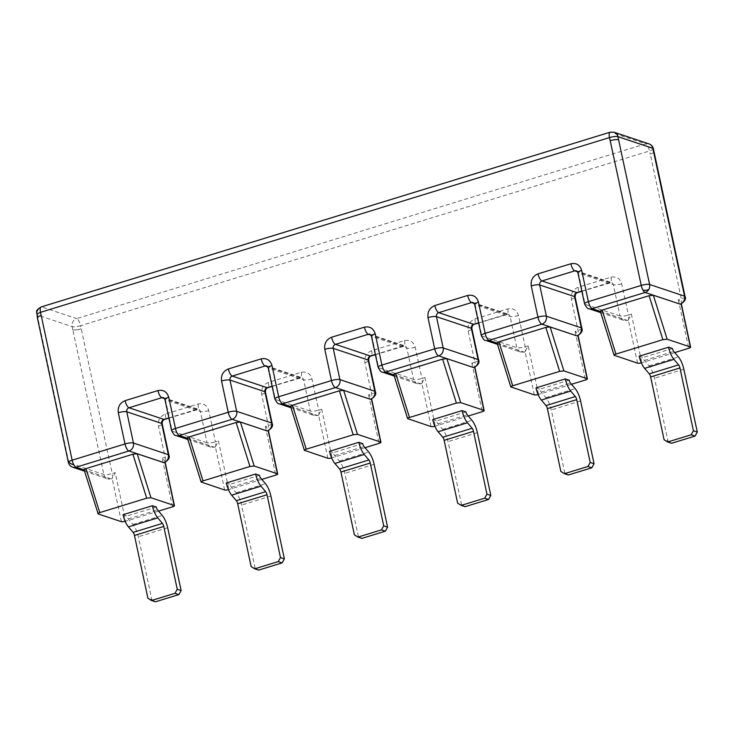 <?xml version="1.0" encoding="UTF-8"?>
<svg xmlns="http://www.w3.org/2000/svg" width="734" height="734" viewBox="0 0 734 734"><rect width="100%" height="100%" fill="white"/><g stroke="black" fill="none" stroke-linecap="round" stroke-linejoin="round"><path stroke-width="0.55" stroke-dasharray="3.67 2.75" d="M98.182 513.947L84.382 469.971L111.045 478.871A6.487 2.266 72.9 0 0 111.623 478.889L111.568 478.907A6.487 2.266 -107.1 0 1 110.981 478.889A6.487 5.89 108.5 0 1 107.604 478.862L111.568 478.907A6.487 2.266 -107.1 0 0 112.219 473.568A6.487 1.468 -12.1 0 1 103.852 474.494L68.904 462.833A6.487 1.468 -12.1 0 1 68.372 462.411M36.709 311.794A6.551 3.899 -167.7 0 1 38.012 310.051A6.551 5.955 108.5 0 0 37.241 314.996L37.131 313.858M158.562 511.112L125.624 521.223L115.21 472.65L112.137 478.485A6.487 2.266 72.9 0 1 111.623 478.889M674.729 352.586L641.791 362.706A3.275 0.743 -12.1 0 1 641.342 362.835M571.492 384.295L538.563 394.406A3.275 0.743 -12.1 0 1 538.114 394.534M468.264 415.994L435.326 426.115A3.275 0.743 -12.1 0 1 434.877 426.243M365.027 447.703L332.089 457.814A3.275 0.743 -12.1 0 1 331.64 457.943M261.79 479.403L228.861 489.523A3.275 0.743 -12.1 0 1 228.412 489.651M123.046 514.727L126.927 516.02A3.275 1.147 72.9 0 0 128.248 518.966L132.927 524.461A13.093 4.569 -107.1 0 1 138.331 536.756L151.8 599.586L147.929 598.293M156.259 507.011L126.927 516.02M172.545 506.818L162.131 458.236C164.177 459.888 165.104 461.236 164.93 462.273A6.487 2.266 -107.1 0 1 164.444 462.668A6.487 2.266 -107.1 0 0 165.132 457.319A6.487 1.468 -12.1 0 0 168.903 455.108M165.178 462.402L165.022 461.668L164.976 462.484M224.632 489.991L215.374 446.777A6.487 2.266 -107.1 0 1 214.86 447.189L214.796 447.208A6.487 2.266 -107.1 0 0 215.457 441.859A6.487 1.468 -12.1 0 1 207.089 442.795L200.391 411.554A3.275 2.973 -71.5 0 0 196.785 409.333L168.884 417.903M215.374 446.777L218.448 440.941L228.861 489.523M259.487 475.311L230.164 484.321A3.275 1.147 72.9 0 0 231.485 487.257L236.155 492.753A13.093 4.569 -107.1 0 1 241.569 505.056L255.037 567.887L251.156 566.584M226.283 483.018L230.164 484.321M272.14 423.399A6.487 1.468 -12.1 0 1 268.36 425.619L265.369 426.537C267.415 428.188 268.341 429.528 268.158 430.564A6.487 2.266 -107.1 0 1 267.671 430.968M268.259 429.968L268.204 430.785M327.869 458.282L318.602 415.077A6.487 2.266 -107.1 0 1 318.088 415.481L318.033 415.499A6.487 2.266 -107.1 0 0 318.684 410.159A6.487 1.468 -12.1 0 1 310.326 411.086L303.628 379.845A3.275 2.973 -71.5 0 0 300.022 377.634L272.121 386.203M318.602 415.077L321.675 409.242L332.089 457.814M362.724 443.602L333.392 452.612A3.275 1.147 72.9 0 0 334.722 455.557L339.392 461.053A13.093 4.569 -107.1 0 1 344.796 473.347L358.265 536.178L354.394 534.884M329.52 451.318L333.392 452.612M375.377 391.699A6.487 1.468 -12.1 0 1 371.597 393.91L368.606 394.828C370.642 396.479 371.578 397.828 371.395 398.865A6.487 2.266 -107.1 0 1 370.909 399.259M371.643 398.993L371.487 398.259L371.441 399.076M431.106 426.582L421.839 383.368A6.487 2.266 -107.1 0 1 421.325 383.781L421.27 383.799A6.487 2.266 -107.1 0 0 421.922 378.45A6.487 1.468 -12.1 0 1 413.554 379.386L406.856 348.145A3.275 2.973 -71.5 0 0 403.26 345.925L375.358 354.494M421.839 383.368L424.913 377.533L435.326 426.115M465.962 411.902L436.629 420.903A3.275 1.147 72.9 0 0 437.95 423.848L442.63 429.344A13.093 4.569 -107.1 0 1 448.034 441.648L461.502 504.469L457.631 503.175M432.748 419.609L436.629 420.903M518.461 315.51A6.487 1.468 -12.1 0 1 510.093 316.437L475.173 304.784L481.871 336.025L516.791 347.677A6.487 1.468 -12.1 0 0 525.159 346.751L518.461 315.51C516.708 310.06 513.13 307.858 507.726 308.904L474.88 318.987C469.723 321.189 467.475 325.18 468.136 330.961L474.834 362.201L471.834 363.128C473.88 364.78 474.806 366.119 474.632 367.156A6.487 2.266 -107.1 0 1 474.146 367.56A6.487 2.266 -107.1 0 0 474.834 362.201A6.487 1.468 -12.1 0 0 478.605 359.99M474.88 367.284L474.724 366.56L474.678 367.367M534.334 394.874L525.076 351.669L528.15 345.833L538.563 394.406M569.189 380.194L539.866 389.203A3.275 1.147 72.9 0 0 541.187 392.149L545.857 397.635A13.093 4.569 -107.1 0 1 551.271 409.939L564.74 472.769L560.859 471.476M535.985 387.91L539.866 389.203M581.842 328.291A6.487 1.468 -12.1 0 1 578.062 330.502L575.071 331.419C577.117 333.071 578.043 334.42 577.86 335.447A6.487 2.266 -107.1 0 1 577.374 335.851M577.961 334.851L577.906 335.667M637.571 363.174L628.304 319.96A6.487 2.266 -107.1 0 1 627.79 320.373L627.735 320.391A6.487 2.266 -107.1 0 0 628.387 315.042A6.487 1.468 -12.1 0 1 620.028 315.978L613.33 284.737A3.275 2.973 -71.5 0 0 609.725 282.517L581.823 291.086M628.304 319.96L631.378 314.124L641.791 362.706M639.222 356.201L643.094 357.495A3.275 1.147 72.9 0 0 644.424 360.44L649.095 365.936A13.093 4.569 -107.1 0 1 654.499 378.23L667.977 441.061L664.096 439.767M672.427 348.494L643.094 357.495M685.079 296.582A6.487 1.468 -12.1 0 1 681.299 298.793L678.308 299.72C680.345 301.371 681.28 302.711 681.097 303.748A6.487 2.266 -107.1 0 1 680.611 304.151M681.345 303.876L681.189 303.151L681.143 303.959M680.638 304.142A6.487 2.266 -107.1 0 0 681.299 298.793L650.269 154.067A6.487 1.468 167.9 0 0 654.049 151.855A6.551 1.486 -12.1 0 1 650.269 154.067L649.544 150.965A6.551 2.285 -107.1 0 0 645.617 143.864A6.551 5.955 108.5 0 1 649.03 143.892M84.538 471.164L107.604 478.862A6.487 5.89 108.5 0 1 103.852 474.494L72.822 329.768A6.487 1.468 167.9 0 0 81.19 328.841A6.551 1.486 -12.1 0 1 72.831 329.768M187.776 439.455L210.841 447.162L214.796 447.208A6.487 2.266 -107.1 0 1 214.218 447.18A6.487 5.89 108.5 0 1 210.841 447.162A6.487 5.89 108.5 0 1 207.089 442.795L172.169 431.133A6.551 1.486 -12.1 0 1 171.628 430.702M214.86 447.189A6.487 2.266 -107.1 0 1 214.273 447.162L187.335 438.051M321.675 409.242L318.684 410.159L311.987 378.918C310.243 373.468 306.665 371.266 301.261 372.312L268.415 382.396C263.258 384.598 261.01 388.589 261.662 394.378L268.36 425.619A6.487 2.266 -107.1 0 1 267.708 430.959M291.013 407.755L314.079 415.453L318.033 415.499A6.487 2.266 -107.1 0 1 317.455 415.481A6.487 5.89 108.5 0 1 314.079 415.453A6.487 5.89 108.5 0 1 310.326 411.086L275.397 399.434A6.551 1.486 -12.1 0 1 274.865 399.002M318.088 415.481A6.487 2.266 -107.1 0 1 317.51 415.462L290.563 406.352M424.913 377.533L421.922 378.45L415.224 347.21C413.471 341.769 409.902 339.567 404.489 340.604L371.643 350.696C366.486 352.898 364.238 356.889 364.899 362.669L371.597 393.91A6.487 2.266 -107.1 0 1 370.936 399.25M394.241 376.047L417.307 383.744L421.27 383.799A6.487 2.266 -107.1 0 1 420.683 383.772A6.487 5.89 108.5 0 1 417.307 383.744A6.487 5.89 108.5 0 1 413.554 379.386L378.634 367.725A6.551 1.486 -12.1 0 1 378.102 367.294M421.325 383.781A6.487 2.266 -107.1 0 1 420.747 383.754L393.8 374.643M528.15 345.833L525.159 346.751A6.487 2.266 -107.1 0 1 524.498 352.091A6.487 2.266 -107.1 0 1 523.92 352.072A6.487 5.89 108.5 0 1 520.544 352.045A6.487 5.89 108.5 0 1 516.791 347.677L510.093 316.437A3.275 2.973 -71.5 0 0 506.488 314.225L478.586 322.795M525.076 351.669A6.487 2.266 -107.1 0 1 524.562 352.072A6.487 2.266 -107.1 0 1 523.975 352.054L497.037 342.934M631.378 314.124L628.387 315.042L621.689 283.801C619.946 278.36 616.367 276.158 610.963 277.195L578.117 287.288C572.96 289.49 570.713 293.481 571.364 299.261L578.062 330.502A6.487 2.266 -107.1 0 1 577.41 335.842M600.715 312.638L623.781 320.336L627.735 320.391A6.487 2.266 -107.1 0 1 627.157 320.363A6.487 5.89 108.5 0 1 623.781 320.336A6.487 5.89 108.5 0 1 620.028 315.978L585.099 304.316A6.551 1.486 -12.1 0 1 584.567 303.885M627.79 320.373A6.487 2.266 -107.1 0 1 627.212 320.345L600.274 311.234M72.666 467.2A6.487 5.89 -71.5 0 1 68.904 462.833L37.241 314.996L72.134 326.639A6.551 1.486 -12.1 0 0 80.584 325.703A6.551 2.285 72.9 0 0 76.657 318.602L645.617 143.864L610.725 132.221A6.551 2.285 -107.1 0 0 610.137 132.193M653.361 148.727A6.551 1.486 -12.1 0 1 649.544 150.965L80.584 325.703L112.219 473.568L115.21 472.65M151.8 599.586L155.406 601.807M255.037 567.887L258.634 570.098M358.265 536.178L361.871 538.398M461.502 504.469L465.108 506.689M564.74 472.769L568.336 474.99M667.977 441.061L671.573 443.281M653.517 151.433A6.551 1.486 -12.1 0 1 654.031 151.846L654.003 151.745M72.822 329.768L72.134 326.639A6.551 5.955 108.5 0 1 72.905 321.703A6.551 5.955 108.5 0 1 76.657 318.602L41.765 306.959A6.551 2.285 72.9 0 0 41.177 306.931M678.308 299.72L688.721 348.292M575.071 331.419L585.484 379.992M471.834 363.128L482.247 411.701M368.606 394.828L379.019 443.4M265.369 426.537L275.782 475.109M162.131 458.236L165.132 457.319L158.434 426.078C157.773 420.298 160.021 416.306 165.178 414.104L198.024 404.012C203.428 402.975 207.006 405.177 208.759 410.618L215.457 441.859L218.448 440.941M158.434 426.078A6.487 1.468 167.9 0 0 162.205 423.867M165.178 414.104A6.487 2.266 -107.1 0 1 164.526 419.444M198.024 404.012A6.487 2.266 -107.1 0 1 197.373 409.361A6.487 2.266 -107.1 0 1 196.785 409.333L164.6 398.59M208.759 410.618A6.487 1.468 -12.1 0 1 200.391 411.554L165.471 399.892L172.169 431.133A6.487 5.89 108.5 0 0 175.921 435.501M261.662 394.378A6.487 1.468 167.9 0 0 265.442 392.158M268.415 382.396A6.487 2.266 -107.1 0 1 267.754 387.745M301.261 372.312A6.487 2.266 -107.1 0 1 300.601 377.652A6.487 2.266 -107.1 0 1 300.022 377.634L267.837 366.89M311.987 378.918A6.487 1.468 -12.1 0 1 303.628 379.845L268.708 368.193L275.397 399.434A6.487 5.89 108.5 0 0 279.159 403.792M364.899 362.669A6.487 1.468 167.9 0 0 368.679 360.458M371.643 350.696A6.487 2.266 -107.1 0 1 370.991 356.036M404.489 340.604A6.487 2.266 -107.1 0 1 403.838 345.953A6.487 2.266 -107.1 0 1 403.26 345.925L371.074 335.181M415.224 347.21A6.487 1.468 -12.1 0 1 406.856 348.145L371.936 336.484L378.634 367.725A6.487 5.89 108.5 0 0 382.386 372.092M468.136 330.961A6.487 1.468 167.9 0 0 471.907 328.749M474.88 318.987A6.487 2.266 -107.1 0 1 474.228 324.336M507.726 308.904A6.487 2.266 -107.1 0 1 507.075 314.244A6.487 2.266 -107.1 0 1 506.488 314.225L474.302 303.481M571.364 299.261A6.487 1.468 167.9 0 0 575.144 297.05M578.117 287.288A6.487 2.266 -107.1 0 1 577.456 292.627M610.963 277.195A6.487 2.266 -107.1 0 1 610.303 282.544A6.487 2.266 -107.1 0 1 609.725 282.517L577.539 271.773M621.689 283.801A6.487 1.468 -12.1 0 1 613.33 284.737L578.41 273.076L585.099 304.316A6.487 5.89 108.5 0 0 588.861 308.684M121.404 521.691L112.137 478.485M128.248 518.966L157.581 509.956M187.39 438.226L214.273 447.162M201.419 482.238L187.62 438.262M231.485 487.257L260.809 478.256M290.618 406.526L317.51 415.462M304.647 450.538L290.847 406.563M334.722 455.557L364.046 446.547M393.855 374.817L420.747 383.754M407.884 418.83L394.085 374.854M437.95 423.848L467.283 414.848M497.092 343.108L523.975 352.054M511.121 387.13L497.322 343.154M541.187 392.149L570.511 383.139M600.32 311.409L627.212 320.345M614.349 355.421L600.55 311.445M644.424 360.44L673.748 351.439M111.045 478.871L84.153 469.934M132.927 524.461L162.251 515.451M168.93 418.096L198.492 409.343L163.572 397.69A3.275 2.973 108.5 0 1 165.471 399.892A6.551 1.486 -12.1 0 1 164.93 399.47M236.155 492.753L265.488 483.743M272.158 386.387L301.729 377.643L266.809 365.982A3.275 2.973 108.5 0 1 268.708 368.193A6.551 1.486 -12.1 0 1 268.167 367.762M339.392 461.053L368.716 452.043M375.395 354.687L404.966 345.934L370.046 334.282A3.275 2.973 108.5 0 1 371.936 336.484A6.551 1.486 -12.1 0 1 371.404 336.053M442.63 429.344L471.953 420.334M478.632 322.978L508.194 314.235L473.274 302.573A3.275 2.973 108.5 0 1 475.173 304.784A6.551 1.486 -12.1 0 1 474.632 304.353M485.624 340.383A6.487 5.89 108.5 0 1 481.871 336.025A6.551 1.486 -12.1 0 1 481.33 335.594M545.857 397.635L575.19 388.635M581.86 291.279L611.431 282.526L576.511 270.874A3.275 2.973 108.5 0 1 578.41 273.076A6.551 1.486 -12.1 0 1 577.869 272.644M649.095 365.936L678.427 356.926M38.012 310.051A6.551 5.955 108.5 0 1 41.765 306.959L610.725 132.221A6.551 5.955 -71.5 0 1 614.138 132.248M167.664 527.746L138.331 536.756M270.892 496.046L241.569 505.056M374.129 464.338L344.796 473.347M477.366 432.638L448.034 441.648M580.594 400.929L551.271 409.939M683.831 369.23L654.499 378.23M37.893 318.106L37.379 317.675M268.249 429.968L268.415 430.693M577.952 334.851L578.117 335.585M524.562 352.072L520.544 352.045L497.478 344.347"/><path stroke-width="1.1" d="M680.005 304.133A6.487 2.266 -107.1 0 0 680.583 304.16A6.487 2.266 -107.1 0 1 680.583 304.16L680.638 304.142A6.487 2.266 -107.1 0 1 680.06 304.115L645.113 292.453A6.487 2.266 -107.1 0 1 642.92 290.04A6.487 2.266 -107.1 0 1 641.232 285.425A6.487 1.468 -12.1 0 1 649.599 284.489L684.547 296.16A6.487 1.468 -12.1 0 1 685.079 296.582L654.049 151.855A6.487 1.468 167.9 0 0 653.517 151.433L684.547 296.16A6.487 5.89 -71.5 0 1 683.776 301.05A6.487 5.89 -71.5 0 1 680.06 304.115L653.343 295.233L667.142 339.209L690.364 346.962A3.275 0.743 167.9 0 1 690.63 347.173A3.275 0.743 167.9 0 1 688.721 348.292L674.729 352.586M37.351 317.675L68.372 462.411A6.487 1.468 -12.1 0 1 68.794 461.704A6.487 1.468 -12.1 0 1 72.152 460.19A6.487 2.266 72.9 0 0 73.84 464.805A6.487 2.266 72.9 0 0 76.033 467.219L84.153 469.934M37.241 314.996L37.131 313.858L40.517 312.326L609.477 137.588A6.551 2.285 -107.1 0 1 610.137 132.193L41.177 306.931A6.551 2.285 72.9 0 0 40.517 312.326L72.152 460.19L125 443.96A6.551 1.486 -12.1 0 1 133.45 443.024L126.753 411.783L161.682 423.445L168.38 454.685A6.487 1.468 -12.1 0 1 168.903 455.108L162.205 423.867A6.487 1.468 167.9 0 0 161.682 423.445A3.275 2.973 -71.5 0 1 163.939 419.426L129.019 407.765L161.865 397.681L164.6 398.59M165.178 462.402L174.463 505.698A3.275 0.743 167.9 0 1 172.545 506.818L158.562 511.112M578.117 335.585L587.393 378.882A3.275 0.743 167.9 0 1 585.484 379.992L571.492 384.295M474.88 367.284L484.165 410.581A3.275 0.743 167.9 0 1 482.247 411.701L468.264 415.994M371.643 398.993L380.928 442.29A3.275 0.743 167.9 0 1 379.019 443.4L365.027 447.703M268.415 430.693L277.691 473.99A3.275 0.743 167.9 0 1 275.782 475.109L261.79 479.403M178.867 594.595L155.406 601.807L151.525 600.513L147.929 598.293L134.46 535.462A3.275 1.147 72.9 0 0 133.102 532.389L128.432 526.893A13.093 4.569 72.9 0 1 123.046 514.727L152.378 505.717L156.259 507.011A3.275 1.147 -107.1 0 0 157.581 509.956L162.251 515.451A13.093 4.569 72.9 0 1 167.664 527.746L181.133 590.576L177.252 589.283L174.986 593.301L178.867 594.595L181.133 590.576M174.463 505.698A3.275 0.743 167.9 0 0 174.187 505.478L150.975 497.735L146.699 498.184L99.778 512.598C98.09 513.167 97.558 513.616 98.182 513.947L84.098 469.76M98.182 513.947L121.404 521.691A3.275 0.743 167.9 0 0 125.175 521.351M228.412 489.651A3.275 0.743 -12.1 0 1 224.632 489.991L201.134 482.027L187.335 438.051M259.487 475.311L255.616 474.017L226.283 483.018A13.093 4.569 72.9 0 0 231.66 495.193L236.339 500.68L265.662 491.679A3.275 1.147 -107.1 0 1 267.02 494.753L280.489 557.583L284.361 558.877L270.892 496.046A13.093 4.569 72.9 0 0 265.488 483.743L260.809 478.256A3.275 1.147 -107.1 0 1 259.487 475.311M277.691 473.99A3.275 0.743 167.9 0 0 277.424 473.779L254.203 466.026L249.936 466.485L203.015 480.889C201.327 481.467 200.795 481.917 201.419 482.238M267.671 430.968A6.487 2.266 -107.1 0 1 267.644 430.977L267.708 430.959A6.487 2.266 -107.1 0 1 267.13 430.931A6.487 5.89 108.5 0 0 270.846 427.867A6.487 5.89 108.5 0 0 271.608 422.977A6.487 1.468 -12.1 0 1 272.14 423.399L265.442 392.158A6.487 1.468 167.9 0 0 264.91 391.736L271.608 422.977L236.687 411.324L229.99 380.084L264.91 391.736A3.275 2.973 -71.5 0 1 267.176 387.717L232.256 376.065L265.102 365.972L267.837 366.89M331.64 457.943A3.275 0.743 -12.1 0 1 327.869 458.282L304.371 450.318L290.563 406.352M362.724 443.602L358.843 442.308L329.52 451.318A13.093 4.569 72.9 0 0 334.897 463.484L339.567 468.98L368.899 459.97A3.275 1.147 -107.1 0 1 370.248 463.044L383.717 525.874L387.598 527.168L374.129 464.338A13.093 4.569 72.9 0 0 368.716 452.043L364.046 446.547A3.275 1.147 -107.1 0 1 362.724 443.602M380.928 442.29A3.275 0.743 167.9 0 0 380.662 442.07L357.44 434.326L353.173 434.776L306.243 449.19C304.564 449.758 304.032 450.208 304.647 450.538M290.618 406.526L282.562 403.792L335.438 387.57L370.303 399.25A6.487 2.266 -107.1 0 0 370.881 399.268A6.487 2.266 -107.1 0 1 370.881 399.268L370.936 399.25A6.487 2.266 -107.1 0 1 370.358 399.232A6.487 5.89 108.5 0 0 374.074 396.158A6.487 5.89 108.5 0 0 374.845 391.277A6.487 1.468 -12.1 0 1 375.377 391.699L368.679 360.458A6.487 1.468 167.9 0 0 368.147 360.036L374.845 391.277L339.925 379.616L333.227 348.375L368.147 360.036A3.275 2.973 -71.5 0 1 370.413 356.018L335.493 344.356L368.34 334.273L371.074 335.181M434.877 426.243A3.275 0.743 -12.1 0 1 431.106 426.582L407.599 418.619L393.8 374.643M465.962 411.902L462.081 410.609L432.748 419.609A13.093 4.569 72.9 0 0 438.134 431.785L442.804 437.271L472.136 428.271A3.275 1.147 -107.1 0 1 473.485 431.344L486.954 494.175L490.835 495.468L477.366 432.638A13.093 4.569 72.9 0 0 471.953 420.334L467.283 414.848A3.275 1.147 -107.1 0 1 465.962 411.902M484.165 410.581A3.275 0.743 167.9 0 0 483.889 410.37L460.677 402.617L456.401 403.076L409.48 417.481C407.792 418.059 407.26 418.499 407.884 418.83M478.605 359.99C479.807 362.385 478.329 364.899 474.173 367.55A6.487 2.266 -107.1 0 1 474.118 367.569L474.173 367.55A6.487 2.266 -107.1 0 1 473.595 367.523A6.487 5.89 108.5 0 0 477.311 364.459A6.487 5.89 108.5 0 0 478.082 359.568A6.487 1.468 -12.1 0 1 478.605 359.99L471.907 328.749A6.487 1.468 167.9 0 0 471.384 328.327L478.082 359.568L443.152 347.907L436.455 316.666L471.384 328.327A3.275 2.973 -71.5 0 1 473.641 324.309L438.721 312.647L471.567 302.564L474.302 303.481M538.114 394.534A3.275 0.743 -12.1 0 1 534.334 394.874L510.836 386.91L497.037 342.934M569.189 380.194L565.318 378.9L535.985 387.91A13.093 4.569 72.9 0 0 541.362 400.076L546.041 405.572L575.364 396.562A3.275 1.147 -107.1 0 1 576.722 399.635L590.191 462.466L594.063 463.76L580.594 400.929A13.093 4.569 72.9 0 0 575.19 388.635L570.511 383.139A3.275 1.147 -107.1 0 1 569.189 380.194M587.393 378.882A3.275 0.743 167.9 0 0 587.127 378.661L563.905 370.918L559.638 371.367L512.717 385.781C511.029 386.35 510.497 386.8 511.121 387.13M577.374 335.851A6.487 2.266 -107.1 0 1 577.346 335.86L577.41 335.842A6.487 2.266 -107.1 0 1 576.832 335.823A6.487 5.89 108.5 0 0 580.548 332.75A6.487 5.89 108.5 0 0 581.31 327.859A6.487 1.468 -12.1 0 1 581.842 328.291L575.144 297.05A6.487 1.468 167.9 0 0 574.612 296.619L581.31 327.859L546.39 316.207L539.692 284.966L574.612 296.619A3.275 2.973 -71.5 0 1 576.878 292.6L541.958 280.948L574.805 270.855L577.539 271.773M641.342 362.835A3.275 0.743 -12.1 0 1 637.571 363.174L614.074 355.21L600.274 311.234M695.034 436.079L671.573 443.281L667.692 441.987L664.096 439.767L650.627 376.937A3.275 1.147 72.9 0 0 649.269 373.863L644.599 368.376A13.093 4.569 72.9 0 1 639.222 356.201L668.546 347.2L672.427 348.494A3.275 1.147 -107.1 0 0 673.748 351.439L678.427 356.926A13.093 4.569 72.9 0 1 683.831 369.23L697.3 432.06L693.419 430.766L691.162 434.785L695.034 436.079L697.3 432.06M614.349 355.421C613.734 355.091 614.266 354.641 615.945 354.072L662.875 339.659L667.142 339.209M128.432 526.893L157.755 517.892A13.093 4.569 -107.1 0 1 152.378 505.717M164.416 462.677L164.471 462.659A6.487 2.266 -107.1 0 1 164.416 462.677A6.487 2.266 -107.1 0 1 163.829 462.659L137.175 453.759L132.9 454.208L85.979 468.622L99.778 512.598M168.903 455.108C170.105 457.493 168.627 460.016 164.471 462.659A6.487 2.266 -107.1 0 1 163.893 462.64L163.829 462.659M231.66 495.193L260.992 486.183A13.093 4.569 -107.1 0 1 255.616 474.017M249.936 466.485L236.137 422.509L189.207 436.913L203.015 480.889M267.644 430.977A6.487 2.266 -107.1 0 1 267.066 430.95L240.403 422.05L254.203 466.026M334.897 463.484L364.229 454.474A13.093 4.569 -107.1 0 1 358.843 442.308M353.173 434.776L339.374 390.8L292.444 405.214L306.243 449.19M370.303 399.25L343.64 390.35L357.44 434.326M438.134 431.785L467.457 422.775A13.093 4.569 -107.1 0 1 462.081 410.609M456.401 403.076L442.602 359.1L395.681 373.505L409.48 417.481M474.118 367.569A6.487 2.266 -107.1 0 1 473.531 367.541L446.878 358.642L460.677 402.617M541.362 400.076L570.694 391.066A13.093 4.569 -107.1 0 1 565.318 378.9M559.638 371.367L545.839 327.392L498.909 341.805L512.717 385.781M577.346 335.86A6.487 2.266 -107.1 0 1 576.768 335.842L550.105 326.942L563.905 370.918M644.599 368.376L673.931 359.366A13.093 4.569 -107.1 0 1 668.546 347.2M662.875 339.659L649.076 295.692L602.146 310.097L615.945 354.072M157.755 517.892L162.434 523.379A3.275 1.147 -107.1 0 1 163.783 526.452L177.252 589.283M68.372 462.411C68.895 464.677 70.326 466.273 72.666 467.2A6.487 5.89 -71.5 0 0 76.033 467.219L128.973 450.979L163.893 462.64A6.487 5.89 -71.5 0 0 167.609 459.567A6.487 5.89 -71.5 0 0 168.38 454.685L133.45 443.024A6.487 5.89 108.5 0 1 128.973 450.979M84.382 469.971C83.759 469.641 84.291 469.191 85.979 468.622M236.137 422.509L240.403 422.05M187.39 438.226L179.335 435.501L232.201 419.279L267.066 430.95M187.62 438.262C186.996 437.941 187.528 437.492 189.207 436.913M260.992 486.183L265.662 491.679M280.489 557.583L278.223 561.602L282.104 562.895L258.634 570.098L254.762 568.804L251.156 566.584L237.688 503.763A3.275 1.147 72.9 0 0 236.339 500.68M339.374 390.8L343.64 390.35M290.847 406.563C290.233 406.232 290.765 405.783 292.444 405.214M364.229 454.474L368.899 459.97M383.717 525.874L381.46 529.893L385.332 531.187L361.871 538.398L357.99 537.104L354.394 534.884L340.925 472.054A3.275 1.147 72.9 0 0 339.567 468.98M442.602 359.1L446.878 358.642M393.855 374.817L385.8 372.092L438.675 355.871L473.531 367.541M394.085 374.854C393.461 374.533 393.993 374.083 395.681 373.505M467.457 422.775L472.136 428.271M486.954 494.175L484.688 498.193L488.569 499.487L465.108 506.689L461.227 505.396L457.631 503.175L444.162 440.345A3.275 1.147 72.9 0 0 442.804 437.271M545.839 327.392L550.105 326.942M497.092 343.108L489.037 340.383L541.903 324.162L576.768 335.842M497.322 343.154C496.698 342.824 497.23 342.374 498.909 341.805M570.694 391.066L575.364 396.562M590.191 462.466L587.925 466.485L591.806 467.778L568.336 474.99L564.464 473.687L560.859 471.476L547.39 408.645A3.275 1.147 72.9 0 0 546.041 405.572M649.076 295.692L653.343 295.233M600.32 311.409L592.237 308.711A6.487 5.89 108.5 0 1 588.861 308.684L600.715 312.638M600.55 311.445C599.935 311.124 600.467 310.675 602.146 310.097M673.931 359.366L678.601 364.862A3.275 1.147 -107.1 0 1 679.95 367.936L693.419 430.766M577.869 272.644A6.551 1.486 -12.1 0 1 581.686 270.415C579.924 264.928 576.328 262.717 570.887 263.763A6.551 2.285 72.9 0 0 574.805 270.855A3.275 2.973 108.5 0 1 576.511 270.874L577.869 272.644L584.567 303.885A6.551 1.486 -12.1 0 1 588.384 301.656A6.487 2.266 -107.1 0 0 592.265 308.684L645.113 292.453A6.487 5.89 -71.5 0 0 648.838 289.379A6.487 5.89 -71.5 0 0 649.599 284.489L617.927 136.652L652.82 148.305A6.551 1.486 -12.1 0 1 653.361 148.727C652.801 146.387 651.361 144.781 649.03 143.892A6.551 5.955 108.5 0 1 652.82 148.305L653.517 151.433M151.525 600.513L174.986 593.301M282.104 562.895L284.361 558.877M254.762 568.804L278.223 561.602M385.332 531.187L387.598 527.168M357.99 537.104L381.46 529.893M488.569 499.487L490.835 495.468M461.227 505.396L484.688 498.193M591.806 467.778L594.063 463.76M564.464 473.687L587.925 466.485M667.692 441.987L691.162 434.785M649.03 143.892L614.138 132.248A6.551 5.955 -71.5 0 1 617.927 136.652C616.01 136.24 613.193 136.552 609.477 137.588L610.147 140.708A6.551 1.486 -12.1 0 1 610.202 140.689L610.147 140.708M648.838 289.379A6.487 3.863 -167.7 0 1 642.92 290.04M73.84 464.805A6.487 3.863 -167.7 0 1 68.794 461.704M37.131 313.858A6.551 3.899 -167.7 0 1 36.709 311.794C36.177 310.684 37.663 309.06 41.177 306.931M164.976 462.484L174.187 505.478M162.205 423.867C162.104 421.582 162.875 420.105 164.526 419.444A6.487 2.266 -107.1 0 1 163.939 419.426L168.884 417.903M268.204 430.785L277.424 473.779M272.158 386.387L267.754 387.745A6.487 2.266 -107.1 0 1 267.176 387.717L272.121 386.203M371.441 399.076L380.662 442.07M375.395 354.687L370.991 356.036A6.487 2.266 -107.1 0 1 370.413 356.018L375.358 354.494M474.678 367.367L483.889 410.37M478.632 322.978L474.228 324.336A6.487 2.266 -107.1 0 1 473.641 324.309L478.586 322.795M577.906 335.667L587.127 378.661M581.86 291.279L577.456 292.627A6.487 2.266 -107.1 0 1 576.878 292.6L581.823 291.086M681.143 303.959L690.364 346.962M137.175 453.759L150.975 497.735M146.699 498.184L132.9 454.208M133.102 532.389L162.434 523.379M125.101 400.663C119.908 402.883 117.642 406.902 118.302 412.719A6.551 1.486 -12.1 0 1 126.753 411.783A3.275 2.973 108.5 0 1 129.019 407.765A6.551 2.285 -107.1 0 1 125.101 400.663L157.948 390.58A6.551 2.285 72.9 0 0 161.865 397.681A3.275 2.973 108.5 0 1 163.572 397.69L164.93 399.47A6.551 1.486 -12.1 0 1 168.747 397.232L175.444 428.472L228.237 412.26A6.551 1.486 -12.1 0 1 236.687 411.324A6.487 5.89 108.5 0 1 232.201 419.279M179.298 435.528A6.487 5.89 108.5 0 1 175.921 435.501L187.776 439.455M228.338 368.963C223.145 371.184 220.879 375.202 221.54 381.019A6.551 1.486 -12.1 0 1 229.99 380.084A3.275 2.973 108.5 0 1 232.256 376.065A6.551 2.285 -107.1 0 1 228.338 368.963L261.185 358.871A6.551 2.285 72.9 0 0 265.102 365.972A3.275 2.973 108.5 0 1 266.809 365.982L268.167 367.762A6.551 1.486 -12.1 0 1 271.984 365.523L278.681 396.764L331.474 380.551A6.551 1.486 -12.1 0 1 339.925 379.616A6.487 5.89 108.5 0 1 335.438 387.57M282.535 403.819A6.487 5.89 108.5 0 1 279.159 403.792L291.013 407.755M331.566 337.255C326.373 339.475 324.116 343.494 324.777 349.311A6.551 1.486 -12.1 0 1 333.227 348.375A3.275 2.973 108.5 0 1 335.493 344.356A6.551 2.285 -107.1 0 1 331.566 337.255L364.413 327.171A6.551 2.285 72.9 0 0 368.34 334.273A3.275 2.973 108.5 0 1 370.046 334.282L371.404 336.053A6.551 1.486 -12.1 0 1 375.221 333.823L381.919 365.064L434.702 348.852A6.551 1.486 -12.1 0 1 443.152 347.907A6.487 5.89 108.5 0 1 438.675 355.871M385.763 372.12A6.487 5.89 108.5 0 1 382.386 372.092L394.241 376.047M434.803 305.555C429.61 307.775 427.344 311.794 428.005 317.611A6.551 1.486 -12.1 0 1 436.455 316.666A3.275 2.973 108.5 0 1 438.721 312.647A6.551 2.285 -107.1 0 1 434.803 305.555L467.65 295.463A6.551 2.285 72.9 0 0 471.567 302.564A3.275 2.973 108.5 0 1 473.274 302.573L474.632 304.353A6.551 1.486 -12.1 0 1 478.449 302.114L485.146 333.355L537.939 317.143A6.551 1.486 -12.1 0 1 546.39 316.207A6.487 5.89 108.5 0 1 541.903 324.162M489 340.411A6.487 5.89 108.5 0 1 485.624 340.383L497.478 344.347M538.04 273.846C532.847 276.067 530.581 280.085 531.242 285.902A6.551 1.486 -12.1 0 1 539.692 284.966A3.275 2.973 108.5 0 1 541.958 280.948A6.551 2.285 -107.1 0 1 538.04 273.846L570.887 263.763M649.269 373.863L678.601 364.862M163.783 526.452L134.46 535.462M128.89 450.988A6.487 2.266 -107.1 0 1 125 443.96L118.302 412.719M179.335 435.501A6.487 2.266 -107.1 0 1 175.444 428.472A6.551 1.486 -12.1 0 0 171.628 430.702C173.49 434.244 174.921 435.84 175.921 435.501M267.02 494.753L237.688 503.763M232.118 419.288A6.487 2.266 -107.1 0 1 228.237 412.26L221.54 381.019M282.562 403.792A6.487 2.266 -107.1 0 1 278.681 396.764A6.551 1.486 -12.1 0 0 274.865 399.002C276.727 402.535 278.158 404.131 279.159 403.792M370.248 463.044L340.925 472.054M335.355 387.58A6.487 2.266 -107.1 0 1 331.474 380.551L324.777 349.311M385.8 372.092A6.487 2.266 -107.1 0 1 381.919 365.064A6.551 1.486 -12.1 0 0 378.102 367.294C379.964 370.835 381.396 372.432 382.386 372.092M473.485 431.344L444.162 440.345M438.593 355.88A6.487 2.266 -107.1 0 1 434.702 348.852L428.005 317.611M489.037 340.383A6.487 2.266 -107.1 0 1 485.146 333.355A6.551 1.486 -12.1 0 0 481.33 335.594C483.192 339.126 484.624 340.723 485.624 340.383M576.722 399.635L547.39 408.645M541.82 324.171A6.487 2.266 -107.1 0 1 537.939 317.143L531.242 285.902M679.95 367.936L650.627 376.937M618.588 139.772C616.67 139.35 613.881 139.662 610.202 140.689L641.232 285.425L588.384 301.656L581.686 270.415M467.65 295.463C473.091 294.417 476.687 296.637 478.449 302.114M364.413 327.171C369.853 326.125 373.459 328.337 375.221 333.823M261.185 358.871C266.625 357.825 270.222 360.045 271.984 365.523M157.948 390.58C163.388 389.534 166.985 391.745 168.747 397.232M37.893 318.106C36.709 317.473 37.783 316.593 41.132 315.464M37.37 317.684L36.709 311.794M168.93 418.096L164.526 419.444M267.754 387.745C266.158 388.286 265.387 389.763 265.442 392.158M370.991 356.036C369.395 356.586 368.624 358.064 368.679 360.458M474.228 324.336C472.632 324.878 471.861 326.355 471.907 328.749M577.456 292.627C575.86 293.178 575.089 294.646 575.144 297.05M681.345 303.876L690.63 347.173M267.708 430.959C271.864 428.307 273.342 425.793 272.14 423.399M370.936 399.25C375.102 396.608 376.579 394.085 375.377 391.699M577.41 335.842C581.567 333.199 583.044 330.676 581.842 328.291M680.638 304.142C684.804 301.49 686.281 298.977 685.079 296.582M84.538 471.164L72.666 467.2M584.567 303.885C586.429 307.427 587.861 309.023 588.861 308.684M654.003 151.745L653.361 148.727M614.138 132.248L610.137 132.193M474.632 304.353L481.33 335.594M371.404 336.053L378.102 367.294M268.167 367.762L274.865 399.002M164.93 399.47L171.628 430.702"/></g></svg>
